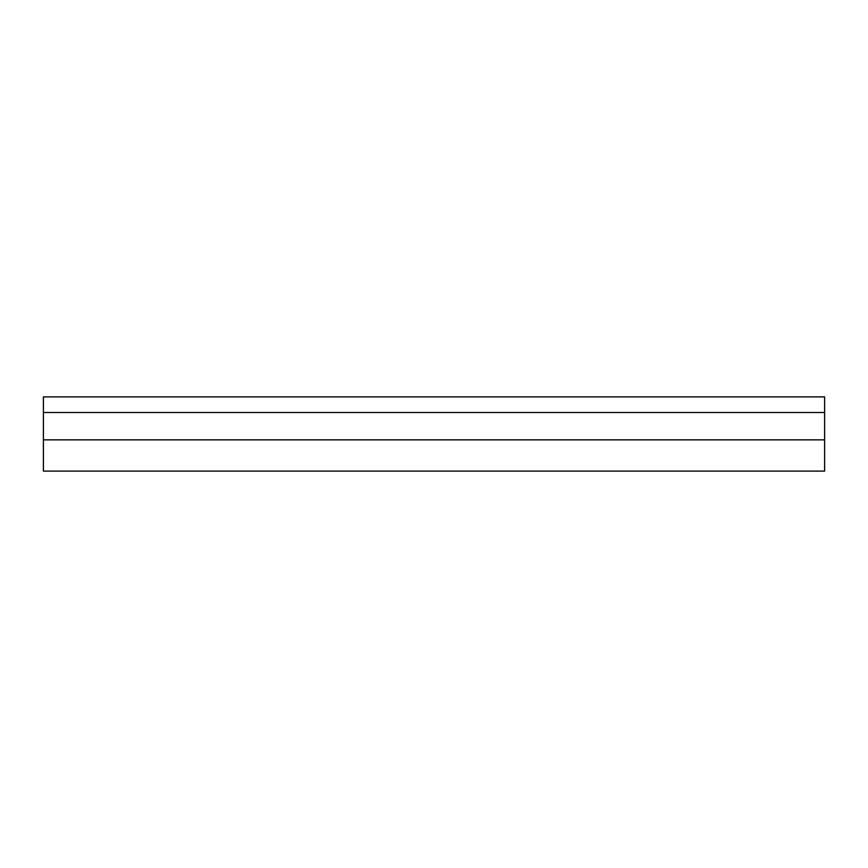 <?xml version="1.0" encoding="UTF-8"?>
<svg xmlns="http://www.w3.org/2000/svg" width="868" height="868" viewBox="0 0 868 868"><rect width="100%" height="100%" fill="white"/><g stroke="black" fill="none" stroke-linecap="round" stroke-linejoin="round"><path stroke-width="1.3" d="M824.6 471.107L43.4 471.107L43.4 396.893L824.6 396.893L824.6 471.107M824.6 412.517L43.4 412.517M824.6 439.859L43.4 439.859M824.6 396.893L43.4 396.893"/></g></svg>
